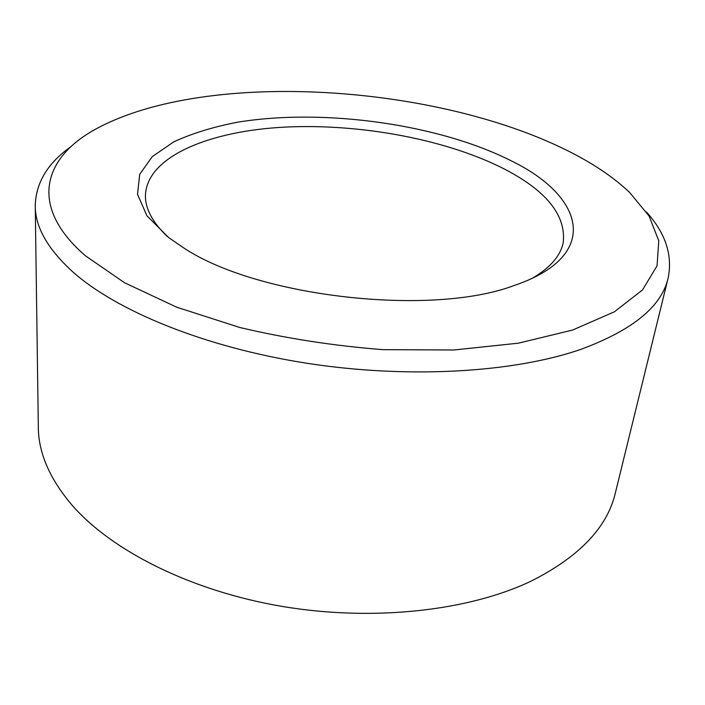 <?xml version="1.0" encoding="UTF-8"?>
<svg xmlns="http://www.w3.org/2000/svg" width="705" height="705" viewBox="0 0 705 705"><rect width="100%" height="100%" fill="white"/><g stroke="black" fill="none" stroke-linecap="round" stroke-linejoin="round"><path stroke-width="1.06" d="M646.45 211.993C665.59 233.276 672.817 255.28 668.137 277.99C661.731 306.375 632.764 330.116 581.22 349.222C514.43 372.531 408.68 379.096 306.613 363.216C204.529 347.265 116.334 310.834 72.439 271.575C47.64 248.856 35.241 226.957 35.25 205.886C35.805 182.701 47.799 162.89 71.231 146.455M35.25 205.886L38.326 427.274C38.458 452.936 49.755 478.959 72.218 505.353C111.963 550.896 190.808 590.913 282.141 606.415C373.465 621.792 468.904 610.865 531.085 581.14C579.184 556.879 607.269 527.507 615.342 493.015L668.137 277.99M566.318 150.068C430.799 82.873 199.162 69.363 92.161 131.104C42.608 159.859 29.46 207.578 85.517 255.853L124.582 282.767L176.744 307.213L239.7 327.473C285.992 338.426 333.729 345.82 382.921 349.654L453.897 349.988L518.334 343.185L572.627 330.046L614.399 311.804L642.537 289.905L657.051 265.803L658.778 240.81L649.067 216.03L629.512 192.324C612.962 176.735 591.9 162.652 566.318 150.068M167.411 236.598C152.289 222.216 144.966 208.257 145.45 194.712C147.645 156.105 209.993 130.839 285.49 127.076C361.418 123.41 448.591 139.801 506.375 170.072C547.054 191.619 566.018 215.704 563.269 242.317C560.704 255.624 550.429 267.583 532.451 278.193M168.645 237.559L146.984 215.836L137.519 194.36L139.696 174.302L152.333 156.563L173.932 141.749C192.13 133.421 213.262 126.918 237.321 122.247C324.097 107.971 440.14 124.212 513.099 161.771C584.463 197.109 601.462 255.977 514.148 285.507C431.345 316.836 257.237 296.999 183.608 247.852L168.645 237.559"/></g></svg>
